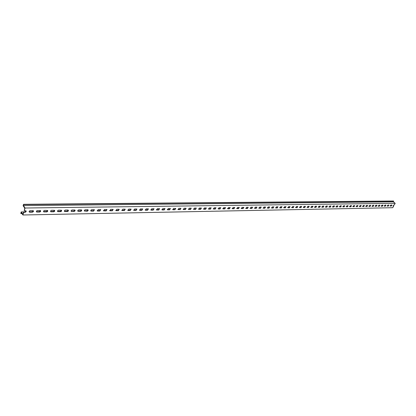 <?xml version="1.0" encoding="UTF-8"?>
<svg xmlns="http://www.w3.org/2000/svg" width="416" height="416" viewBox="0 0 416 416"><rect width="100%" height="100%" fill="white"/><g stroke="black" fill="none" stroke-linecap="round" stroke-linejoin="round"><path stroke-width="0.62" d="M47.008 211.51L43.514 211.567L46.644 211.921L43.748 211.864C43.3 211.188 43.602 210.699 44.658 210.392L47.549 210.454C47.996 211.125 47.694 211.614 46.644 211.921M393 205.858L393.682 206.019L392.735 207.704L22.922 214.989L21.294 212.586L20.982 213.611L20.8 213.346L21.232 211.936L22.859 214.339L23.561 212.04L25.038 212.29C26.12 211.978 26.432 211.484 25.964 210.792L24.232 210.709L25.059 208.01L395.2 203.315L393.364 201.828L393.526 201.011L23.546 204.313L23.728 204.578L393.728 201.172M390.957 205.894L390.088 205.816M21.232 211.936L25.428 211.864M33.316 210.714L32.162 211.9L29.12 211.796L32.729 211.744M40.508 210.595L39.364 211.78L36.369 211.682L39.92 211.624M50.554 211.448L53.992 211.39M57.496 211.333L60.876 211.276M64.34 211.219L67.662 211.167M71.079 211.11L74.355 211.052M77.73 210.995L80.948 210.943M84.282 210.891L87.454 210.834M90.75 210.782L93.87 210.73M97.12 210.678L100.199 210.626M103.412 210.574L106.439 210.522M109.611 210.47L112.59 210.418M115.731 210.366L118.664 210.319M121.763 210.267L124.654 210.22M127.722 210.168L130.567 210.122M133.598 210.07L136.401 210.023M139.396 209.976L142.158 209.929M145.116 209.877L147.841 209.836M150.769 209.784L153.452 209.742M156.343 209.695L158.985 209.648M161.845 209.602L164.45 209.56M167.279 209.513L169.848 209.472M172.645 209.425L175.178 209.383M177.944 209.336L180.435 209.295M183.175 209.248L185.635 209.206M188.339 209.165L190.762 209.123M193.44 209.076L195.832 209.04M198.484 208.993L200.84 208.957M203.46 208.91L205.785 208.874M208.38 208.832L210.668 208.79M213.236 208.749L215.498 208.712M218.036 208.671L220.267 208.634M222.778 208.593L224.978 208.556M227.464 208.515L229.637 208.478M232.097 208.437L234.239 208.4M236.673 208.359L238.784 208.328M241.197 208.286L243.282 208.25M245.669 208.213L247.728 208.177M250.089 208.14L252.117 208.104M254.462 208.068L256.464 208.031M258.783 207.995L260.754 207.964M263.052 207.922L265.002 207.891M267.275 207.854L269.199 207.823M271.45 207.782L273.348 207.75M275.579 207.714L277.456 207.683M279.666 207.646L281.512 207.615M283.702 207.579L285.532 207.553M287.7 207.516L289.5 207.485M291.647 207.449L293.431 207.418M295.558 207.386L297.315 207.355M299.426 207.319L301.163 207.293M303.248 207.256L304.964 207.23M307.034 207.194L308.729 207.168M310.778 207.132L312.452 207.106M314.486 207.069L316.134 207.043M318.152 207.007L319.779 206.981M321.776 206.95L323.388 206.924M325.369 206.887L326.96 206.861M328.921 206.83L330.491 206.804M332.436 206.773L333.991 206.747M335.92 206.716L337.454 206.69M339.362 206.658L340.881 206.632M342.774 206.601L344.271 206.575M346.148 206.544L347.63 206.518M349.492 206.487L350.953 206.466M352.799 206.435L354.245 206.409M356.08 206.378L357.505 206.357M359.32 206.326L360.734 206.305M362.534 206.274L363.927 206.248M365.716 206.222L367.094 206.196M368.867 206.17L370.23 206.144M371.987 206.118L373.334 206.092M375.076 206.066L376.407 206.045M378.134 206.014L379.449 205.993M381.165 205.962L382.465 205.941M384.166 205.915L385.455 205.894M387.14 205.863L388.414 205.842M50.56 211.458L53.446 211.541L53.638 211.801L50.788 211.744C50.346 211.078 50.648 210.59 51.693 210.283L54.538 210.34C54.974 211.011 54.673 211.494 53.638 211.801M24.232 210.709L24.757 208.135L23.114 205.743L23.546 204.313M23.728 204.578L23.416 205.618L393.364 201.828M20.982 213.611L21.975 213.595M37.523 210.501C36.457 210.808 36.15 211.302 36.603 211.983L39.546 212.04C40.607 211.734 40.914 211.24 40.461 210.564L37.523 210.501M67.839 210.033L65.458 210.07C64.433 210.376 64.137 210.86 64.563 211.515L67.324 211.567C68.344 211.266 68.64 210.782 68.214 210.127L67.839 210.033M23.416 205.618L25.059 208.01M73.83 211.203L71.484 211.24L74.022 211.453L73.83 211.203L74.927 210.033M29.786 212.207L32.344 212.165C33.42 211.858 33.727 211.359 33.264 210.678L30.28 210.616C29.203 210.922 28.896 211.416 29.359 212.103L29.786 212.207L29.604 211.942M58.625 210.179C57.59 210.48 57.288 210.969 57.725 211.63L60.528 211.687C61.558 211.38 61.854 210.896 61.422 210.236L58.625 210.179M57.502 211.349L60.528 211.687M74.022 211.453C75.031 211.151 75.327 210.673 74.906 210.023L72.192 209.971C71.178 210.272 70.881 210.751 71.302 211.406L71.672 211.494M47.59 210.48L46.457 211.661M71.089 211.136L71.484 211.24M54.574 210.366L53.446 211.541M61.454 210.252L60.341 211.427M64.345 211.245L67.324 211.567M395.2 203.315L394.248 205.01L393.739 205.015L393.078 206.003L393.682 206.019M22.922 214.989L23.743 212.311L25.038 212.29M124.92 209.154L125.226 209.227L124.379 210.6L121.966 210.558L122.819 209.191L124.92 209.154M297.773 206.492L297.196 207.657L295.682 207.646L296.405 206.518L297.773 206.492M173.082 209.768L174.949 209.737L175.76 208.437L173.638 208.406L172.827 209.711L174.949 209.737M168.277 208.489L167.461 209.799L167.721 209.862L169.619 209.83L170.43 208.52L168.277 208.489M305.422 206.378L304.85 207.527L303.368 207.516L304.091 206.398L305.422 206.378M349.705 206.768L350.87 206.747L351.562 205.691L350.277 205.686L349.705 206.768L349.497 206.586L350.87 206.747M348.119 205.717L347.547 206.804L346.247 206.794L346.939 205.738L348.119 205.717L347.339 206.622L347.547 206.804M390.26 206.076L391.29 206.06L391.945 205.067L390.827 205.062L390.083 205.936M87.662 209.732L88.228 210.371L87.454 211.172L84.328 211.011L84.401 210.345L85.067 209.825L87.662 209.732M318.973 206.17L318.396 207.298L319.675 207.277L320.388 206.18L318.973 206.17M341.364 205.821L340.787 206.918L339.466 206.908L340.158 205.842L341.364 205.821M342.992 206.877L344.183 206.861L344.76 205.769L343.569 205.79L342.992 206.877L342.784 206.7L344.183 206.861M311.61 206.284L311.033 207.423L312.338 207.402L313.056 206.294L311.61 206.284M385.96 205.135L384.914 205.15L384.249 206.154L385.393 206.159L385.96 205.135M316.602 206.206L316.03 207.34L314.595 207.329L315.307 206.227L316.602 206.206M215.878 207.756L215.306 209.05L213.398 209.03L214.183 207.782L215.878 207.756M118.919 209.248L119.231 209.326L118.383 210.699L115.934 210.662L116.787 209.279L118.919 209.248M263.936 207.017L263.364 208.234L264.857 208.208L265.6 207.033L263.936 207.017M136.973 209.045L134.633 209.009L133.796 210.361L136.136 210.397L136.973 209.045L135.938 210.163L136.136 210.397M332.67 207.054L333.897 207.033L334.594 205.956L333.242 205.946L332.54 207.028L333.897 207.033M256.88 207.126L255.356 207.147L254.602 208.338L256.308 208.354L256.88 207.126M330.97 205.982L329.732 206.003L329.025 207.085L330.398 207.095L330.97 205.982L330.19 206.908L330.398 207.095M277.893 206.799L277.316 207.995L275.714 207.984L276.453 206.825L277.893 206.799M375.258 206.331L376.34 206.31L377.01 205.296L375.83 205.291L375.071 206.175M112.84 209.342L113.157 209.42L112.304 210.803L109.819 210.761L110.677 209.378L112.84 209.342M288.558 206.638L287.981 207.813L289.375 207.792L290.103 206.648L288.558 206.638M327.434 206.04L326.862 207.152L325.473 207.147L326.18 206.055L327.434 206.04M239.19 207.397L237.593 207.423L236.824 208.634L238.618 208.655L239.19 207.397M162.297 209.955L164.216 209.919L165.032 208.603L162.854 208.572L162.032 209.893L164.216 209.919M223.142 208.92L224.796 208.889L225.571 207.657L223.714 207.636L222.934 208.868L224.796 208.889M252.533 207.189L251.961 208.426L250.234 208.411L250.994 207.215L252.533 207.189M228.394 207.563L227.822 208.837L229.46 208.811L230.23 207.584L228.394 207.563M309.192 206.32L307.871 206.341L307.148 207.454L308.615 207.464L309.192 206.32M198.879 209.331L200.637 209.3L201.427 208.036L199.446 208.01L198.65 209.279L200.637 209.3M361.228 205.52L360.656 206.58L359.414 206.575L360.095 205.535L361.228 205.52L360.454 206.404L360.656 206.58M357.999 205.566L356.855 205.587L356.169 206.627L357.427 206.632L357.999 205.566L357.219 206.456L357.427 206.632M293.883 206.554L292.505 206.575L291.772 207.714L293.306 207.724L293.883 206.554M128.768 209.097L127.92 210.46L128.222 210.532L130.296 210.496L131.139 209.139L128.768 209.097M370.729 205.369L370.157 206.419L368.95 206.414L369.626 205.39L370.729 205.369M218.405 208.998L220.08 208.972L220.652 207.683L218.977 207.709L218.405 208.998L218.202 208.785L220.08 208.972M285.974 206.674L285.402 207.86L283.832 207.849L284.565 206.7L285.974 206.674M211.042 207.828L209.326 207.854L208.541 209.113L210.475 209.134L211.042 207.828M388.918 205.093L388.352 206.107L387.218 206.102L387.884 205.109L388.918 205.093M94.432 209.716L91.681 209.68L90.865 210.241L90.964 211.078L93.558 211.12L94.432 209.716L93.366 210.876L93.558 211.12M191.116 208.135L190.554 209.472L188.516 209.446L189.316 208.166L191.116 208.135M203.85 209.248L205.587 209.217L206.372 207.958L204.417 207.932L203.627 209.196L205.587 209.217M281.954 206.736L281.382 207.927L279.796 207.917L280.53 206.762L281.954 206.736M159.297 208.629L159.567 208.692L158.746 210.012L156.53 209.981L157.352 208.655L159.297 208.629M232.45 208.759L234.062 208.733L234.634 207.464L233.022 207.49L232.45 208.759L232.242 208.551L234.062 208.733M273.785 206.866L272.329 206.887L271.586 208.052L273.208 208.068L273.785 206.866M269.63 206.929L269.053 208.135L267.41 208.125L268.159 206.95L269.63 206.929M373.833 205.322L373.266 206.362L372.07 206.362L372.746 205.338L373.833 205.322L373.058 206.19L373.266 206.362M151.232 210.142L153.202 210.106L154.029 208.775L151.783 208.744L150.956 210.075L153.202 210.106M81.505 209.919L78.832 209.867C77.828 210.168 77.537 210.647 77.948 211.292L80.626 211.344C81.624 211.037 81.916 210.564 81.505 209.919L80.434 211.089L80.626 211.344M180.778 208.296L180.216 209.648L178.121 209.622L178.927 208.322L180.778 208.296M139.88 210.335L141.898 210.298L142.735 208.957L140.426 208.915L139.589 210.267L141.898 210.298M323.861 206.092L323.284 207.215L321.885 207.204L322.592 206.112L323.861 206.092M354.739 205.618L354.167 206.69L352.898 206.684L353.584 205.634L354.739 205.618L353.959 206.513L354.167 206.69M379.954 205.228L379.387 206.258L378.217 206.258L378.888 205.244L379.954 205.228M365.908 206.492L367.021 206.471L367.697 205.442L366.48 205.436L365.716 206.326M261.18 207.059L260.603 208.281L258.924 208.265L259.672 207.08L261.18 207.059M364.426 205.468L363.303 205.483L362.622 206.518L363.854 206.523L364.426 205.468L363.652 206.352L363.854 206.523M241.54 208.603L243.116 208.577L243.88 207.371L242.112 207.35L241.348 208.562L243.116 208.577M107 209.518L104.484 209.472L103.62 210.865L106.142 210.907L107 209.518L105.945 210.662L106.142 210.907M337.932 205.878L336.721 205.894L336.019 206.97L337.36 206.976L337.932 205.878M145.595 210.236L147.586 210.205L148.418 208.863L146.141 208.832L145.309 210.168L147.586 210.205M185.978 208.218L185.416 209.56L183.352 209.534L184.153 208.244L185.978 208.218M381.347 206.227L382.403 206.211L383.068 205.202L381.914 205.197L381.165 206.076M246.007 208.53L247.567 208.504L248.139 207.256L246.579 207.282L246.007 208.53L245.799 208.322L247.567 208.504M301.621 206.435L300.269 206.456L299.546 207.584L301.044 207.594L301.621 206.435M196.191 208.057L195.624 209.388L193.612 209.362L194.412 208.088L196.191 208.057M100.76 209.612L98.202 209.565L97.334 210.969L97.672 211.052L99.892 211.016L100.76 209.612L99.7 210.766L99.892 211.016M68.24 210.142L67.132 211.312M26.021 210.834L24.856 212.02M220.797 207.704L219.872 208.759M109.819 210.761L112.304 210.803M113.152 209.414L112.107 210.558M230.162 207.553L229.252 208.598L229.46 208.811M227.479 208.608L229.252 208.598M282.027 206.742L281.174 207.73L281.382 207.927M279.677 207.75L281.174 207.73M153.998 208.759L153 209.877M133.614 210.137L135.938 210.163M206.315 207.932L205.379 208.998M265.517 207.002L264.649 208.005L264.857 208.208M263.063 208.026L264.649 208.005M115.934 210.662L118.383 210.699M119.226 209.321L118.186 210.46M323.892 206.092L323.076 207.028L323.284 207.215M321.781 207.048L323.076 207.028M384.16 206.008L385.393 206.159M385.939 205.135L385.19 205.988M261.274 207.069L260.395 208.078L260.603 208.281M258.794 208.094L260.395 208.078M248.248 207.272L247.359 208.296M84.292 210.928L87.136 211.229M88.026 209.82L86.944 210.98M286.042 206.679L285.194 207.662L285.402 207.86M283.712 207.683L285.194 207.662M186.17 208.25L185.214 209.336L185.416 209.56M183.191 209.331L185.214 209.336M365.711 206.315L367.021 206.471M367.583 205.421L366.818 206.3M353.012 206.71L353.959 206.513M334.49 205.93L333.689 206.851M180.976 208.333L180.014 209.425L180.216 209.648M177.96 209.42L180.014 209.425M335.92 206.814L337.36 206.976M337.948 205.878L337.152 206.794M121.779 210.324L124.379 210.6M125.216 209.222L124.181 210.361M381.16 206.055L382.403 206.211M382.949 205.182L382.2 206.04M103.62 210.865L103.423 210.621L105.945 210.662M299.432 207.423L301.044 207.594M301.668 206.44L300.836 207.402M359.523 206.596L360.454 206.404M148.392 208.853L147.389 209.971M159.531 208.671L158.543 209.784L158.746 210.012M156.359 209.768L158.543 209.784M291.658 207.553L293.306 207.724M293.94 206.56L293.098 207.532M339.362 206.757L340.787 206.918M341.375 205.821L340.584 206.736M375.071 206.159L376.34 206.31M376.891 205.275L376.137 206.144M225.508 207.631L224.588 208.676M164.996 208.588L164.013 209.69M175.718 208.416L174.746 209.513M379.938 205.228L379.387 206.258M378.128 206.107L379.184 206.092M269.714 206.934L268.845 207.938L269.053 208.135M267.285 207.953L268.845 207.938M344.765 205.769L343.98 206.679M346.148 206.643L347.339 206.622M371.982 206.211L373.058 206.19M388.892 205.093L388.352 206.107M387.135 205.956L388.149 205.941M201.375 208.01L200.429 209.082M252.642 207.204L251.753 208.224L251.961 208.426M250.104 208.239L251.753 208.224M307.039 207.293L308.615 207.464M309.234 206.32L308.407 207.277M327.46 206.04L326.654 206.97L326.862 207.152M325.369 206.991L326.654 206.97M243.807 207.34L242.908 208.369M275.59 207.818L277.316 207.995M277.971 206.809L277.108 207.797M97.334 210.969L99.7 210.766M191.303 208.166L190.346 209.253L190.554 209.472M188.354 209.248L190.346 209.253M234.764 207.485L233.86 208.525M314.491 207.173L316.03 207.34M316.638 206.206L315.822 207.152M236.688 208.458L238.618 208.655M239.309 207.412L238.41 208.447M305.469 206.378L304.642 207.34L304.85 207.527M303.259 207.36L304.642 207.34M351.447 205.67L350.667 206.57M131.123 209.128L130.099 210.257L130.296 210.496M127.92 210.46L130.099 210.257M208.395 208.92L210.475 209.134M211.203 207.854L210.272 208.915M370.718 205.369L369.954 206.242L370.157 206.419M368.862 206.263L369.954 206.242M356.283 206.653L357.219 206.456M297.825 206.497L296.988 207.464L297.196 207.657M295.568 207.485L296.988 207.464M312.957 206.263L312.13 207.215L312.338 207.402M310.783 207.23L312.13 207.215M216.029 207.776L215.103 208.837L215.306 209.05M213.252 208.842L215.103 208.837M90.964 211.078L90.771 210.829L93.366 210.876M271.461 207.886L273.208 208.068M273.863 206.872L273 207.87M196.368 208.088L195.421 209.165L195.624 209.388M193.461 209.165L195.421 209.165M170.394 208.499L169.411 209.602L169.619 209.83M167.3 209.591L169.411 209.602M290.014 206.617L289.167 207.594L289.375 207.792M287.706 207.615L289.167 207.594M362.731 206.544L363.652 206.352M391.825 205.046L391.082 205.889L391.29 206.06M390.083 205.91L391.082 205.889M254.472 208.166L256.308 208.354M256.984 207.137L256.1 208.151M77.74 211.032L80.434 211.089M142.709 208.941L141.7 210.064M328.926 206.929L330.19 206.908M318.152 207.111L319.675 207.277M320.284 206.149L319.467 207.09M23.561 212.04L23.743 212.311M43.971 211.702L44.158 211.962M50.996 211.583L51.184 211.843M36.842 211.822L37.024 212.082M32.162 211.9L32.344 212.165M39.364 211.78L39.546 212.04M36.421 211.718L36.603 211.983M43.56 211.604L43.748 211.864M50.601 211.484L50.788 211.744M29.172 211.838L29.359 212.103"/></g></svg>
